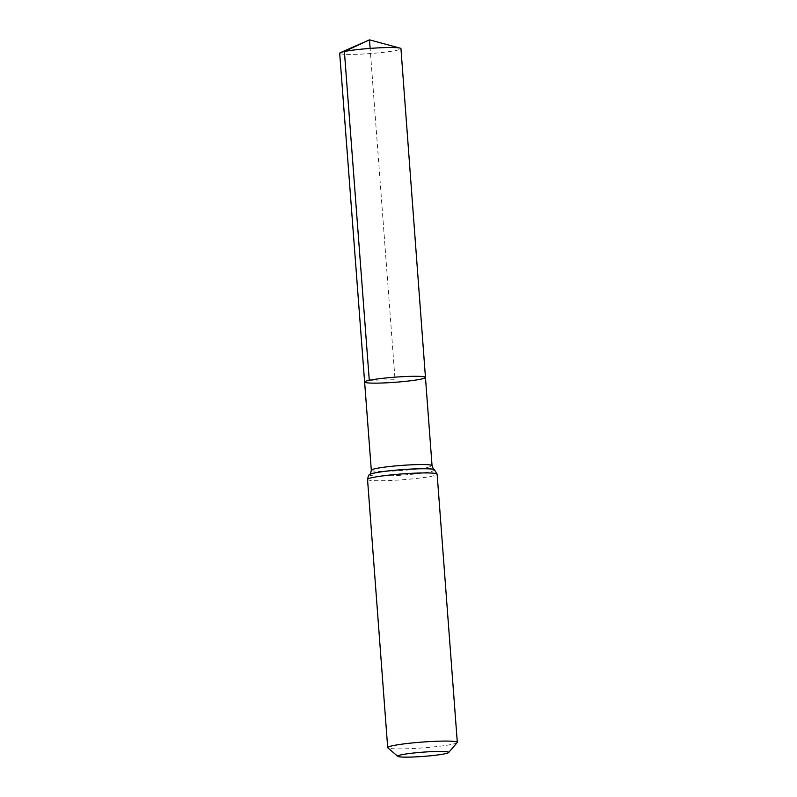 <?xml version="1.0" encoding="UTF-8"?>
<svg xmlns="http://www.w3.org/2000/svg" width="797" height="797" viewBox="0 0 797 797"><rect width="100%" height="100%" fill="white"/><g stroke="black" fill="none" stroke-linecap="round" stroke-linejoin="round"><path stroke-width="0.6" stroke-dasharray="3.98 2.99" d="M425.459 377.439A30.505 2.55 -4.3 0 1 395.232 382.271A30.505 2.55 -4.3 0 1 364.618 382.012M457.199 742.625A34.899 2.919 -4.3 0 1 422.719 747.905A34.899 2.919 -4.3 0 1 387.84 747.845M339.691 53.26A30.714 2.57 175.7 0 0 361.938 54.066A30.714 2.57 175.7 0 0 396.258 50.39A30.714 2.57 175.7 0 0 400.951 48.657M369.28 380.289L395.043 379.731L370.127 48.398M371.312 470.25A30.455 2.55 175.7 0 0 393.359 471.047A30.455 2.55 175.7 0 0 427.391 467.401A30.455 2.55 175.7 0 0 432.044 465.677M369.599 474.534A32.647 2.73 175.7 0 0 391.496 475.759A32.647 2.73 175.7 0 0 429.573 471.774A32.647 2.73 175.7 0 0 434.375 469.662M369.569 474.564A32.707 2.74 175.7 0 0 391.367 475.809A32.707 2.74 175.7 0 0 429.623 471.824A32.707 2.74 175.7 0 0 434.405 469.682M367.537 479.455A34.899 2.919 175.7 0 0 392.811 480.362A34.899 2.919 175.7 0 0 431.815 476.188A34.899 2.919 175.7 0 0 437.145 474.215"/><path stroke-width="1.2" d="M369.28 380.289A30.505 2.55 -4.3 0 1 403.372 376.642A30.505 2.55 -4.3 0 1 425.459 377.439A30.505 2.55 175.7 0 0 394.844 377.18A30.505 2.55 175.7 0 0 364.618 382.012A30.505 2.55 -4.3 0 1 369.28 380.289L344.384 51.526L369.489 39.85L370.127 48.398M401.628 754.759A25.544 2.142 -4.3 0 1 431.197 751.651A25.544 2.142 -4.3 0 1 448.601 752.557A25.544 2.142 -4.3 0 1 423.366 756.413A25.544 2.142 -4.3 0 1 397.833 756.373A25.544 2.142 -4.3 0 1 401.628 754.759M397.833 756.373L387.84 747.845A34.899 2.919 -4.3 0 1 387.701 747.606A34.899 2.919 -4.3 0 1 393.031 745.633A34.899 2.919 -4.3 0 1 432.034 741.459A34.899 2.919 -4.3 0 1 457.309 742.376A34.899 2.919 -4.3 0 1 457.199 742.625L448.601 752.557M420.796 379.163A30.505 2.55 175.7 0 0 425.459 377.439L400.951 48.657A30.714 2.57 175.7 0 0 400.074 48.129A30.714 2.57 175.7 0 0 370.127 48.398A30.714 2.57 175.7 0 0 340.478 52.612A30.714 2.57 175.7 0 0 339.691 53.26L364.618 382.012A30.505 2.55 175.7 0 0 386.714 382.809A30.505 2.55 175.7 0 0 420.796 379.163M434.375 469.662A32.647 2.73 175.7 0 0 434.345 469.642C433.827 469.901 433.06 468.576 432.044 465.677A30.455 2.55 175.7 0 0 409.987 464.89A30.455 2.55 175.7 0 0 375.965 468.526A30.455 2.55 175.7 0 0 371.312 470.25L364.618 382.012M457.309 742.376L437.145 474.215L434.345 469.642A32.647 2.73 175.7 0 0 401.798 469.652A32.647 2.73 175.7 0 0 369.629 474.514A32.647 2.73 175.7 0 0 369.599 474.534C370.167 474.683 370.735 473.259 371.312 470.25M434.405 469.682A32.707 2.74 175.7 0 0 401.808 469.692A32.707 2.74 175.7 0 0 369.569 474.564L369.629 474.514M437.145 474.215A34.899 2.919 175.7 0 0 411.87 473.308A34.899 2.919 175.7 0 0 372.866 477.473A34.899 2.919 175.7 0 0 367.537 479.455C368.194 476.098 368.872 474.474 369.569 474.564M432.044 465.677L425.459 377.439M387.701 747.606L367.537 479.455M400.074 48.129L369.489 39.85L340.478 52.612"/></g></svg>
